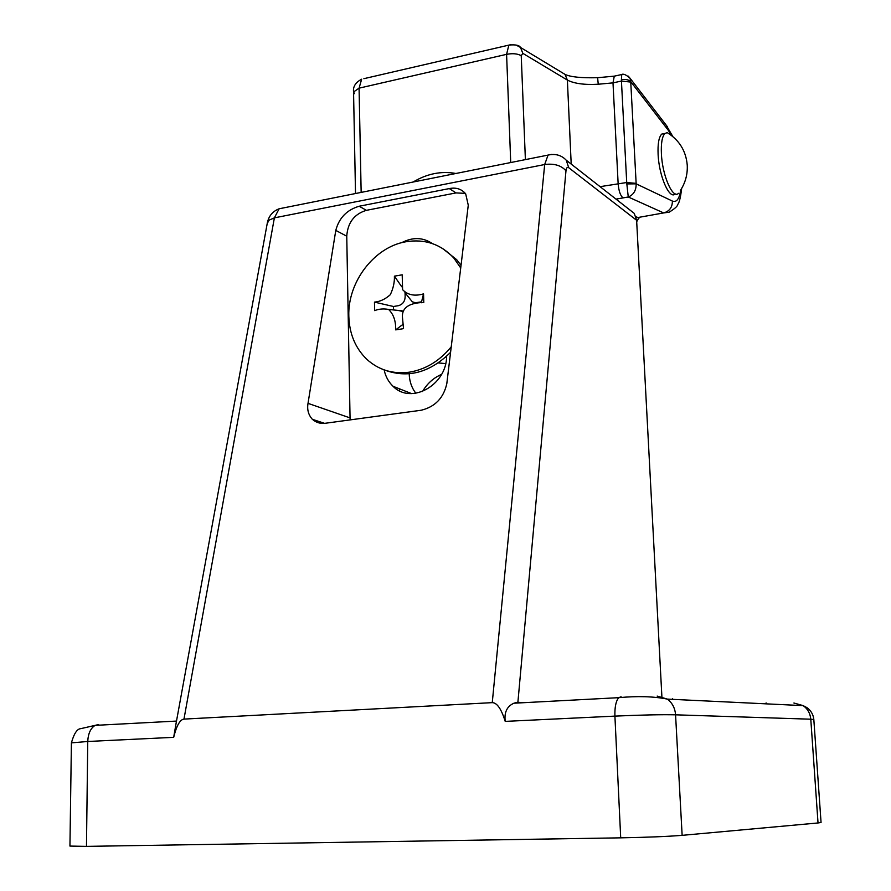 <?xml version="1.0" encoding="UTF-8"?>
<svg xmlns="http://www.w3.org/2000/svg" width="891" height="891" viewBox="0 0 891 891"><rect width="100%" height="100%" fill="white"/><g stroke="black" fill="none" stroke-linecap="round" stroke-linejoin="round"><path stroke-width="1.34" d="M577.646 699.836L601.447 698.577M126.355 723.726L144.754 722.746M793.903 703.01L803.159 705.627L806.89 707.599C810.966 710.528 813.283 714.493 813.828 719.527L821.057 822.482L818.027 822.961L810.788 719.204L675.567 714.816L682.138 835.346L818.027 822.961M682.138 835.346C667.682 836.504 647.2 837.34 620.704 837.841L614.913 716.119L505.219 721.387C501.332 708.935 497.011 702.687 492.255 702.643L544.679 164.523L274.383 217.861L183.969 719.104L492.255 702.643M183.969 719.104C179.982 719.605 176.552 725.686 173.678 737.336L87.752 741.479L86.472 846.372L620.704 837.841M86.472 846.372L69.944 846.071L71.403 742.871L87.752 741.479C88.131 733.605 90.581 728.237 95.114 725.374L98.623 724.517M629.146 209.407L634.247 213.383L636.62 220.289L661.879 696.539M523.919 702.687L517.894 702.275L565.974 170.816C561.263 165.403 554.169 163.309 544.679 164.523L548.043 155.09L551.596 154.421M308.019 403.356L335.784 230.401C339.037 217.961 346.833 209.897 359.196 206.233L449.309 188.58C456.047 187.233 461.505 188.97 465.67 193.804L468.265 205.186L446.814 383.631C443.618 397.954 435.086 406.831 421.209 410.239L325.694 423.214C320.615 423.96 316.171 422.657 312.351 419.293C308.397 414.883 306.961 409.57 308.019 403.356L350.052 417.901L346.755 236.215L335.784 230.401M415.863 393.287C411.664 387.83 409.448 381.37 409.203 373.942L409.192 373.808M384.132 369.921C385.558 376.503 388.532 381.961 393.054 386.282C410.851 404.96 446.636 385.324 446.625 356.277M432.402 243.588C422.947 237.251 412.678 236.961 401.607 242.72M359.196 206.233L366.413 210.332L456.025 192.913L449.309 188.58M465.336 193.369L456.025 192.913M366.413 210.332C354.25 214.018 347.702 222.65 346.755 236.215M350.052 417.901L350.163 419.884M505.219 721.387C504.117 712.343 507.012 706.285 513.918 703.211L517.515 702.253M176.039 723.592L173.678 737.336M671.201 135.254L667.236 132.636L664.987 133.45C662.124 136.39 660.933 143.217 661.412 153.931C662.358 175.783 672.85 199.473 678.508 193.314M664.864 133.472L661.723 134.096C658.85 137.036 657.647 143.863 658.115 154.566C659.062 176.396 669.575 200.063 675.267 193.904M445.656 363.595L438.361 362.927M445.344 357.447L446.558 357.592M422.501 391.517C427.201 383.542 433.549 377.829 441.535 374.409M409.47 392.775L409.481 393.532M399.469 390.77L399.424 388.81M600.055 186.653L626.718 182.521L621.439 81.059L612.997 82.874L598.24 84.233C584.563 85.001 574.272 83.62 567.378 80.09L522.861 53.371L521.235 55.699L525.389 159.612M516.167 45.096L520.478 47.446L522.861 53.371M561.486 72.249L565.039 74.398L567.378 80.09L571.198 164.089M597.627 77.706L598.24 84.233M621.74 74.532L621.406 79.744C625.649 79.065 628.756 79.7 630.728 81.649L636.163 183.836L672.382 201.065C676.57 202.68 679.354 198.971 680.735 189.939M628.266 76.136L629.97 78.141L630.728 81.649L668.317 130.32L671.502 135.488M681.671 188.402C680.59 197.368 679.287 202.714 677.761 204.44C677.639 206.144 674.754 208.728 669.13 212.203L663.65 212.927L628.266 196.989C633.579 194.817 636.219 190.44 636.163 183.836L626.83 183.925L626.718 182.521L636.129 183.368M615.993 199.116L628.266 196.989L626.83 183.925M636.664 221.18L639.103 217.927M637.377 220.456L636.697 221.781M399.558 329.291L403.523 328.634L402.431 317.062C401.741 304.755 414.805 302.662 423.782 302.472L423.559 293.863C414.727 296.447 407.744 295.055 402.598 289.675L402.197 274.807L394.401 276.165C394.646 282.202 393.276 288.383 390.303 294.709C385.224 299.22 379.934 301.681 374.465 302.116L374.643 310.614C379.065 308.887 383.72 308.509 388.61 309.455C393.544 314.245 395.905 321.061 395.682 329.882L399.558 329.291M451.247 346.799C439.53 361.067 425.497 369.542 409.169 372.204C392.597 374.287 378.397 369.921 366.58 359.084C355.275 347.958 349.35 333.646 348.815 316.171C347.59 282.046 374.253 246.963 405.884 241.762C424.873 238.71 440.845 244.123 453.797 258.022L460.725 267.979M442.348 248.299L456.649 259.637L461.037 265.384M450.59 352.29C429.585 373.006 407.22 378.786 383.509 369.642M393.555 309.957L393.477 306.493L398.355 305.691C402.576 304.522 404.848 301.581 405.16 296.87L405.06 292.838M403.289 311.549L397.843 310.38M404.904 292.638L412.333 301.826L415.473 302.751L421.543 301.837L421.566 302.74M421.543 301.837L423.559 293.863M401.718 286.746L394.401 276.165M393.477 306.493L374.465 302.116M403.066 324.268L395.682 329.882M636.62 220.289L568.736 167.708C567.266 166.773 566.353 167.809 565.974 170.816M813.828 719.527L810.788 719.204C810.231 713.39 807.692 708.868 803.159 705.627L667.326 699.101C672.282 702.832 675.033 708.078 675.567 714.816C661.233 714.515 641.019 714.95 614.913 716.119C614.656 706.997 615.959 700.849 618.8 697.664C637.51 695.927 653.693 696.406 667.326 699.101L657.135 696.083M283.628 207.893L279.117 208.784L274.383 217.861L269.16 220.099L267.222 223.452M568.736 167.708L566.242 160.213C561.508 155.168 555.449 153.464 548.043 155.09L279.117 208.784C272.702 211.301 268.781 215.967 267.345 222.795L175.783 724.996M621.083 696.751L618.8 697.664L513.918 703.211M783.846 704.447L785.171 704.77M635.951 216.713L637.878 217.538L663.65 212.927C669.497 211.267 672.404 207.313 672.382 201.065M615.458 75.902L614.289 76.147L612.997 82.874L618.165 184.125C618.855 191.331 620.504 195.931 623.143 197.936M510.721 162.541L506.589 54.34L359.073 88.153L361.156 192.411M413.112 182.031C427.056 173.678 441.323 170.838 455.914 173.489M630.739 82.083L621.439 81.059L621.406 79.744M363.873 78.686L510.977 44.628M354.551 93.7L353.549 91.973C352.869 86.627 355.576 82.373 361.657 79.199L359.073 88.153L353.549 91.973L355.509 193.536M521.235 55.699C517.582 53.649 512.704 53.193 506.589 54.34L508.85 45.107C515.466 44.427 519.342 45.207 520.478 47.446L565.039 74.398C570.541 77.016 581.467 78.118 597.794 77.695L614.289 76.147L621.584 74.566C623.243 73.508 626.039 74.699 629.982 78.141L667.459 126.812L668.317 130.32M637.878 217.538L636.207 217.604M666 124.907L672.85 136.557M672.66 699.357L672.627 698.722M766.149 703.845L766.093 702.921M393.054 386.282L411.553 393.61M634.247 213.383L566.242 160.213M71.403 742.871C74.009 733.594 77.116 728.849 80.736 728.66L95.114 725.374L176.496 721.075M324.536 423.336L312.351 419.293M680.312 190.585C685.402 182.811 687.707 174.302 687.239 165.08C685.992 150.969 679.321 140.143 667.236 132.636M661.723 134.096L664.987 133.45M453.797 258.022L456.649 259.637M402.153 310.814L388.61 309.455"/></g></svg>
